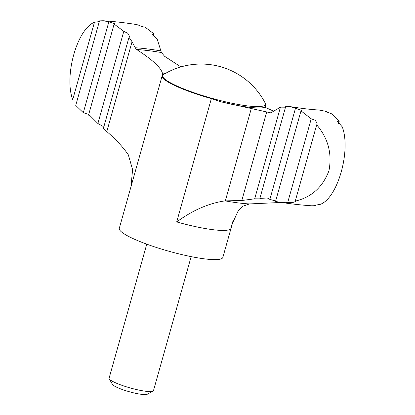 <?xml version="1.0" encoding="UTF-8"?>
<svg xmlns="http://www.w3.org/2000/svg" width="415" height="415" viewBox="0 0 415 415"><rect width="100%" height="100%" fill="white"/><g stroke="black" fill="none" stroke-linecap="round" stroke-linejoin="round"><path stroke-width="0.62" d="M233.375 219.986L222.855 257.414A53.789 8.658 -164.3 0 1 168.729 251.194A53.789 8.658 -164.3 0 1 119.292 228.307L162.161 75.8A53.789 8.658 15.7 0 1 162.4 75.317L162.628 74.072C161.684 68.262 153.011 60.071 136.602 49.494L135.166 47.746L132.063 41.723L129.013 37.293L103.361 128.541L106.811 131.565C116.018 139.523 123.188 147.268 128.323 154.8L132.598 169.636L130.943 186.859M275.659 201L269.869 199.387L267.307 197.986L259.878 198.401L261.139 198.863L254.686 198.806L241.815 200.507L225.117 200.876C208.958 203.174 192.819 210.192 176.697 221.932A53.789 8.658 -164.3 0 0 230.818 228.701L231.767 224.868L238.158 210.939L243.117 206.115L249.519 203.926A79.068 12.73 -164.3 0 1 225.117 200.876M281.09 202.458L249.519 203.926M180.867 66.914L164.667 56.341L161.394 52.523L157.15 38.969L152.015 34.232L153.586 33.61L152.834 36.276M191.149 256.631L153.483 390.629A23.053 3.709 -164.3 0 1 153.021 391.132L147.315 394.234A18.338 2.952 -164.3 0 1 129.231 391.713A18.338 2.952 -164.3 0 1 112.486 384.44L109.233 378.822A23.053 3.709 -164.3 0 1 109.098 378.158L146.765 244.155M153.021 391.132A23.053 3.709 -164.3 0 1 130.284 387.968A23.053 3.709 -164.3 0 1 109.233 378.822M273.469 111.08L265.071 107.288L265.481 105.394A53.789 8.658 15.7 0 0 265.719 104.912A53.789 8.658 15.7 0 0 265.06 102.837M162.161 75.8A53.789 8.658 15.7 0 0 211.36 98.625L176.697 221.932M270.928 112.875A107.335 17.28 -164.3 0 1 270.798 112.854L220.754 101.742L211.36 98.625M266.731 111.853L241.815 200.507M270.865 112.864L280.457 107.132L254.686 198.806M94.464 22.265C77.174 28.894 63.863 75.992 72.713 99.652L94.464 22.265L99.055 21.627M114.125 24.075L88.53 115.126L89.915 115.552L97.888 123.504L123.794 31.343L114.125 24.075L115.168 23.899L108.86 21.829L103.247 20.75L99.501 20.869L75.738 105.405L83.316 112.698L88.722 114.447M108.86 21.829L83.316 112.698M269.869 199.387L295.511 108.17L301.897 110.582L300.994 110.878L275.544 201.415L278.553 202.022L292.399 202.645L295.501 201.576L295.252 201.109C311.432 197.327 322.668 187.217 328.95 170.773C332.223 153.602 328.14 138.283 316.692 124.827L295.252 201.109M295.511 108.17L289.748 106.541C301.638 108.455 311.354 109.607 318.896 110.001L326.465 111.417L325.448 111.511L331.678 113.845L339.257 121.144L337.556 121.465L342.282 126.891C351.116 150.355 337.929 197.535 320.53 204.279L313.948 205.466L315.499 205.674L311.748 205.793C301.658 205.15 290.593 203.89 278.553 202.017M326.465 111.417L326.273 112.102M153.586 33.61L145.126 27.157C142.163 26.887 136.353 24.552 139.45 25.133L139.336 25.548M138.631 25.133L136.442 24.527C124.401 22.654 113.337 21.398 103.247 20.755M339.257 121.144L338.521 123.758M315.696 204.969L315.499 205.674M97.888 123.504L103.211 126.456M123.794 31.343L127.887 33.33L129.682 36.727L129.013 37.293M280.457 107.132L284.908 107.184M289.748 106.541L285.774 106.256L259.878 198.401M316.692 124.827L317.293 124.049L315.519 120.381L311.224 118.83L300.994 110.878M311.224 118.83L287.756 202.323M132.063 41.723L106.811 131.565M265.481 105.394L265.019 107.029M232.929 221.19L230.818 228.701M265.071 107.288A55.408 8.917 -164.3 0 1 220.754 101.742M162.628 74.072A55.408 8.917 -164.3 0 1 165.17 73.574M265.159 103.034A53.333 8.585 -164.3 0 1 250.136 106.199A53.333 8.585 -164.3 0 1 189.697 91.186A53.333 8.585 -164.3 0 1 163.614 74.493A72.226 72.226 0 0 1 265.159 103.034M136.602 49.494A107.335 17.28 -164.3 0 1 161.394 52.523M251.277 108.595L225.34 200.87M135.166 47.746A109.487 17.627 -164.3 0 1 160.73 50.869M265.06 107.257L265.719 104.912"/></g></svg>
